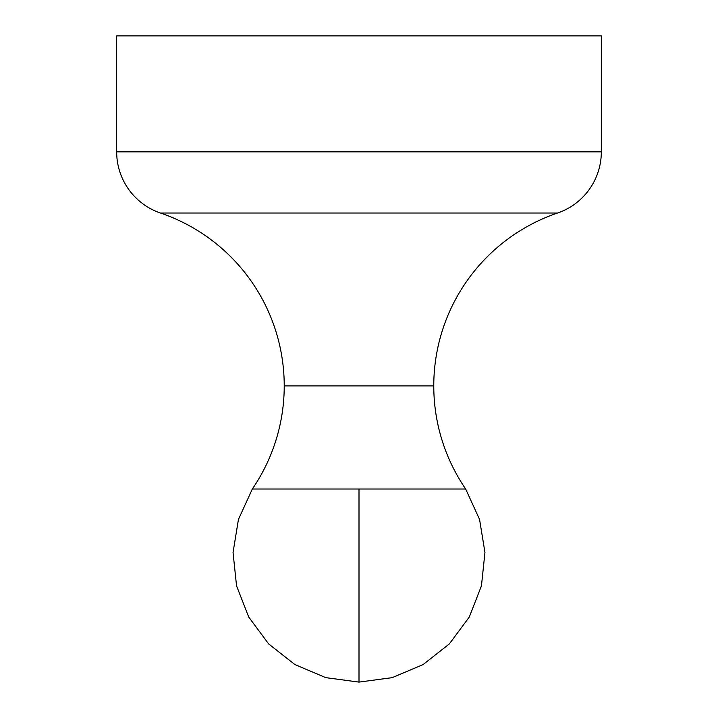 <?xml version="1.0" encoding="UTF-8"?>
<svg xmlns="http://www.w3.org/2000/svg" width="718" height="718" viewBox="0 0 718 718"><rect width="100%" height="100%" fill="white"/><g stroke="black" fill="none" stroke-linecap="round" stroke-linejoin="round"><path stroke-width="1.08" d="M160.473 213.031L557.527 213.031A182.596 182.596 0 0 0 433.771 385.889L284.229 385.889A182.596 182.596 0 0 0 160.473 213.031L557.527 213.031A64.62 64.62 0 0 0 601.325 151.857L601.325 35.9L116.675 35.9L116.675 151.857L601.325 151.857L116.675 151.857A64.62 64.62 0 0 0 160.473 213.031A64.62 64.62 0 0 1 116.675 151.857L116.675 35.9L601.325 35.9L601.325 151.857A64.62 64.62 0 0 1 557.527 213.031M465.668 489.003L359 489.003L359 682.1L359 489.003L252.332 489.003A182.596 182.596 0 0 0 284.229 385.889L433.771 385.889A182.596 182.596 0 0 0 465.668 489.003L252.332 489.003L238.43 519.464L233.045 552.51L236.545 585.816L248.697 617.013L268.64 643.911L294.963 664.617L325.81 677.648L359 682.1L392.19 677.648L423.037 664.617L449.36 643.911L469.303 617.013L481.455 585.816L484.955 552.51L479.57 519.464L465.668 489.003"/></g></svg>
